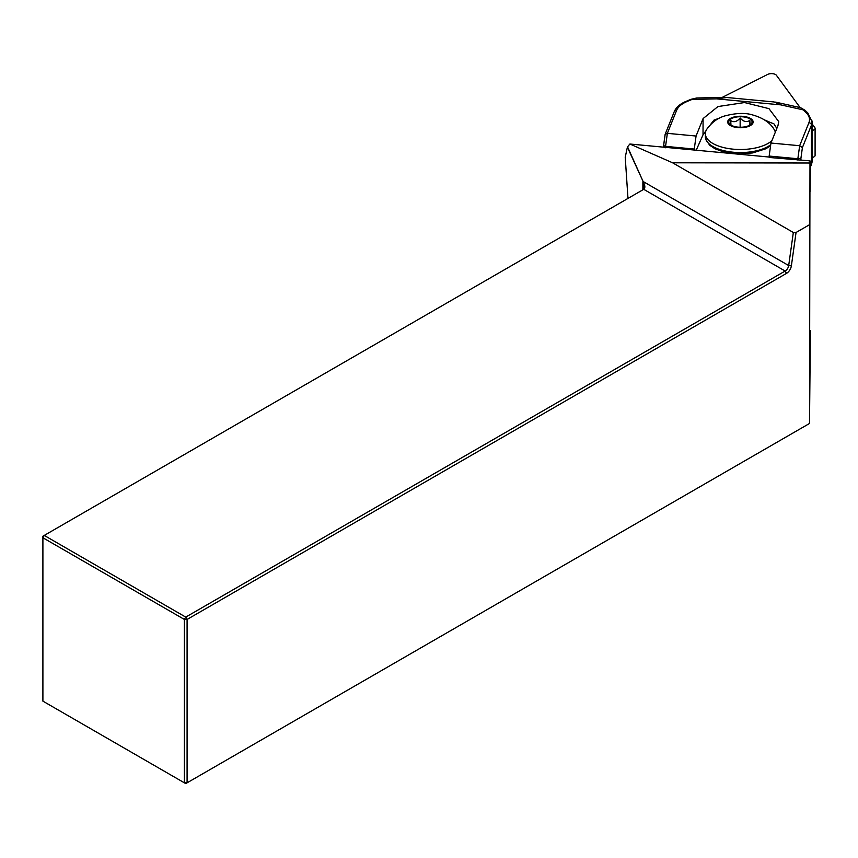 <?xml version="1.0" encoding="UTF-8"?>
<svg xmlns="http://www.w3.org/2000/svg" width="858" height="858" viewBox="0 0 858 858"><rect width="100%" height="100%" fill="white"/><g stroke="black" fill="none" stroke-linecap="round" stroke-linejoin="round"><path stroke-width="1.29" d="M797.919 160.156A89.211 16.109 -84.7 0 1 797.854 158.751L769.154 156.059A89.211 16.109 95.3 0 0 769.218 157.464L810.006 160.864L810.07 191.752L810.37 166.978M769.197 157.046L629.89 144.015L672.608 162.795L809.984 163.009L810.006 160.864M629.89 144.015L627.541 146.836L643.114 181.499L627.391 147.158L625.225 157.25L627.981 198.412M810.392 330.48L809.512 423.466L809.984 163.009M809.405 224.775L796.052 232.486L791.376 265.83L788.695 265.551L643.114 181.499C645.216 185.51 645.398 188.127 643.661 189.361L44.251 535.424L185.736 617.106L785.145 271.042A5.094 2.939 120 0 0 788.695 265.551L793.328 232.497L672.608 162.795M809.512 423.466L187.087 782.818L184.384 782.818L184.384 619.444L42.9 537.762L42.9 701.136L185.736 783.601L187.087 782.818L187.087 619.444L185.736 617.106L184.384 619.444L187.087 619.444L786.496 273.38L785.145 271.042L643.725 189.318M796.052 232.486L793.328 232.497M791.376 265.83A7.014 4.043 -60 0 1 786.496 273.38M642.385 190.09L643.8 186.368L642.878 181.639L642.878 189.661M44.251 535.424L42.9 536.207L42.9 537.762L44.251 535.424M694.337 150.461A89.211 16.109 -84.7 0 1 694.272 149.056L665.561 146.364L663.62 145.603L665.175 134.234L667.363 133.344L696.074 136.036L694.272 149.056M764.403 119.852L770.774 122.651L767.889 122.383M705.962 130.77L703.013 134.856L696.213 150.214M719.615 118.039L713.942 120.131L710.435 124.667M800.9 158.44L797.854 158.751L799.656 145.721L802.402 147.619L800.9 158.44A86.658 15.648 95.3 0 0 800.986 160.017M802.402 147.619L811.443 125.129L811.432 164.243A31.864 14.361 0 0 0 812.086 161.336L812.108 121.879L811.443 125.129A2.553 2.145 -158.1 0 0 808.912 122.705L799.656 145.721L770.956 143.039L769.154 156.059M770.956 143.039L777.97 125.59L778.753 121.643L768.982 108.655L744.519 102.552L717.942 106.564L703.088 118.576L696.074 136.036M812.065 120.967L812.108 121.847M703.088 118.576L703.013 134.856M776.833 128.41L773.873 123.777L770.774 122.651M774.838 102.07L776.082 102.231M776.147 102.241L780.759 104.869L774.077 101.963L726.64 97.48M800.632 107.711L804.879 110.178A2.553 1.941 133.2 0 0 803.099 109.845L800.611 107.69L775.954 102.199M726.64 97.522L716.559 98.863L723.433 97.362M723.498 97.362L725.643 97.458M723.584 97.362L696.696 97.994L691.977 99.453A2.553 1.351 -112.6 0 0 691.033 99.292L696.589 98.016M745.999 117.364A11.68 5.266 180 0 1 751.576 123.52A11.68 5.266 180 0 1 740.69 127.241A11.68 5.266 180 0 1 729.246 123.509A11.68 5.266 180 0 1 733.043 117.9A11.68 5.266 180 0 1 745.999 117.364M771.921 140.637A35.049 15.798 180 0 1 732.528 149.099A35.049 15.798 180 0 1 705.362 133.698A35.049 15.798 180 0 1 706.756 129.29C711.604 122.533 717.524 118.114 724.506 116.012C735.896 113.009 745.259 112.655 752.595 114.94C762.88 117.846 770.034 122.63 774.055 129.322A35.049 15.798 180 0 1 775.3 132.239M730.984 125.547L730.726 120.581C733.847 122.64 736.99 121.772 740.143 117.986C743.371 121.718 746.599 122.512 749.838 120.377L750.096 125.343M740.143 117.986L740.143 127.241M749.838 120.377L749.828 125.086M812.086 157.529A5.094 2.295 0 0 0 815.089 155.437L815.1 128.357A5.094 2.295 180 0 1 812.108 130.448M812.108 123.917L814.843 127.638A5.094 2.295 180 0 1 815.1 128.357M722.243 97.394L767.695 74.399A5.094 2.295 0 0 1 776.34 75.204L800.117 107.582M808.912 122.705C810.263 119.123 809.298 115.755 806.016 112.58L803.099 109.845L780.759 104.869L754.75 102.434L716.559 98.863L691.977 99.453L687.161 101.459C681.649 103.807 678.142 106.767 676.619 110.328L667.363 133.344L665.561 146.364A89.211 16.109 95.3 0 0 665.626 147.769M767.685 122.222L770.194 122.458M676.619 110.328A2.553 2.145 -158.1 0 0 674.302 111.529L665.197 134.17M810.027 167.299L811.432 164.243A2.553 2.231 24.7 0 1 811.25 165.068L810.027 167.739M687.161 101.459A2.553 1.351 -112.6 0 0 686.207 101.298C680.19 103.797 676.211 107.218 674.291 111.561M812.097 121.879L807.796 112.913A2.553 1.941 133.2 0 0 806.016 112.58M746.514 116.935A12.741 5.749 180 0 1 747.05 126.887A12.741 5.749 180 0 1 727.67 122.115A12.741 5.749 180 0 1 746.514 116.935M770.72 144.702A35.049 15.798 180 0 1 731.295 152.016A35.049 15.798 180 0 1 705.362 136.754L705.662 139.125L709.652 145.216L714.95 148.756L723.337 151.866L740.379 153.957L752.595 152.939L765.829 148.788L770.581 145.742M663.566 145.806L663.631 147.168M665.1 134.534L663.577 145.624M767.878 122.383L770.892 122.662M691.033 99.292L686.207 101.298M775.096 102.081L776.082 102.263M812.086 161.336L811.25 165.068M807.796 112.913L804.879 110.178M705.362 133.698L705.362 136.754"/></g></svg>
